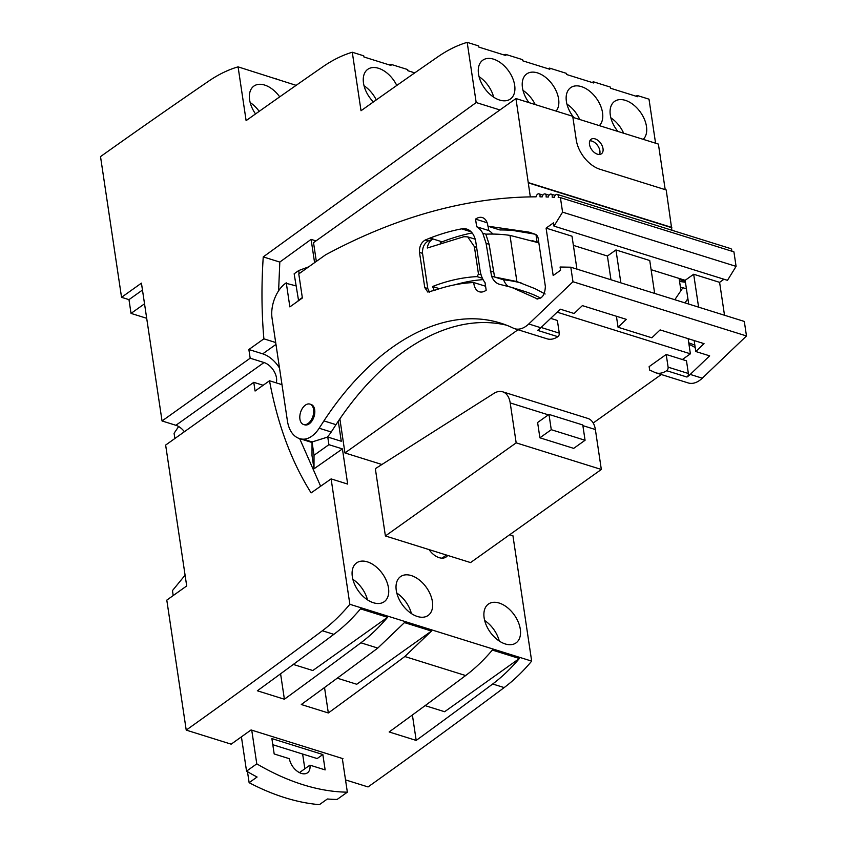 <?xml version="1.0" encoding="UTF-8"?>
<svg xmlns="http://www.w3.org/2000/svg" width="847" height="847" viewBox="0 0 847 847"><rect width="100%" height="100%" fill="white"/><g stroke="black" fill="none" stroke-linecap="round" stroke-linejoin="round"><path stroke-width="1.27" d="M572.89 117.362L658.394 144.085L665.202 189.664M595.113 138.887A8.904 5.537 54.6 0 0 591.09 139.279A8.904 5.537 54.6 0 0 590.274 147.113A8.904 5.537 54.6 0 0 597.4 154.175A8.904 5.537 54.6 0 0 601.423 153.794A8.904 5.537 54.6 0 0 602.238 145.949A8.904 5.537 54.6 0 0 595.113 138.887M316.333 261.405L313.528 242.655L515.95 98.548L572.72 116.293L576.267 139.999A26.723 16.601 54.6 0 0 599.972 169.273L666.208 189.972L671.915 230.246M599.538 154.45A8.904 5.537 54.6 0 0 598.427 146.796A8.904 5.537 54.6 0 0 591.989 141.11A8.904 5.537 54.6 0 0 589.851 140.846M682.364 359.53L690.379 353.813L688.124 338.662M680.935 290.627L679.114 278.43M661.295 374.522L593.196 423.002M515.95 98.548L530.328 196.896M535.971 234.619L537.093 242.136M518.004 329.737L344.951 452.944L339.869 418.873M528.517 182.656L671.809 227.441M528.232 182.857L671.523 227.642M315.984 240.908L311.103 239.383L279.806 262.072L263.248 256.906C261.363 285.132 261.575 312.448 263.883 338.832L275.688 342.527M314.586 262.655L311.103 239.383M509.693 534.711L512.933 535.728L531.672 661.115L349.853 604.292L331.113 478.904L347.672 484.082L342.421 448.899L328.901 444.675L327.757 437.031L341.277 441.255L338.281 421.213M344.951 452.944L381.912 464.495M417.402 616.489A23.822 14.801 54.6 0 0 428.159 615.441A23.822 14.801 54.6 0 0 430.34 594.478A23.822 14.801 54.6 0 0 411.293 575.579A23.822 14.801 54.6 0 0 400.525 576.627A23.822 14.801 54.6 0 0 398.344 597.59A23.822 14.801 54.6 0 0 417.402 616.489M502.631 391.79A22.266 13.499 107.4 0 0 493.875 393.421L375.337 468.666L385.396 535.96L429.058 549.608A15.585 9.677 54.6 0 0 446.178 556.966A15.585 9.677 54.6 0 0 447.682 555.431L470.561 562.577L601.328 469.471L595.367 429.535A22.266 13.499 107.4 0 0 587.797 418.407L502.631 391.79A22.266 13.499 107.4 0 1 510.201 402.918L548.369 414.85M505.267 643.953A23.822 14.801 54.6 0 0 516.035 642.905A23.822 14.801 54.6 0 0 518.216 621.942A23.822 14.801 54.6 0 0 499.158 603.043A23.822 14.801 54.6 0 0 488.391 604.091A23.822 14.801 54.6 0 0 486.21 625.054A23.822 14.801 54.6 0 0 505.267 643.953M367.354 561.847A23.822 14.801 54.6 0 0 356.598 562.895A23.822 14.801 54.6 0 0 354.406 583.858A23.822 14.801 54.6 0 0 373.463 602.757A23.822 14.801 54.6 0 0 384.231 601.709A23.822 14.801 54.6 0 0 386.412 580.746A23.822 14.801 54.6 0 0 367.354 561.847M690.379 353.813L557.135 312.172M499.921 109.951L476.183 102.54L263.248 256.906M279.806 262.072L278.61 290.807M279.51 368.085A24.171 15.013 54.6 0 0 262.729 353.845L248.87 349.515L263.883 338.832M299.669 438.63L320.632 486.231M342.421 448.899L313.993 468.815L312.003 455.527L312.035 441.975L327.757 437.031M328.901 444.675L314.025 455.273L312.035 441.975M314.025 455.273L313.993 468.815M331.113 478.904L311.103 492.89C291.463 461.742 277.604 424.358 269.505 380.758L255.074 391.028L253.772 382.336L165.641 445.077L186.7 585.955L166.795 600.121L186.224 730.114L231.167 744.164A8906.226 5401.213 107.4 0 0 239.701 738.076A8906.226 5401.213 107.4 0 0 251.061 729.945L342.993 758.679A8906.226 5401.213 107.4 0 1 342.41 759.092M349.853 604.292A164.763 99.925 107.4 0 1 322.358 630.761A8906.226 5401.213 107.4 0 1 186.224 730.114M337.254 678.172L356.746 684.26L431.494 631.047L404.453 622.598L377.783 648.082A8906.226 5401.213 107.4 0 1 301.288 704.513L328.329 712.962L324.528 687.531M431.494 631.047L404.813 656.531A8906.226 5401.213 107.4 0 1 328.329 712.962M416.195 740.426A8906.226 5401.213 107.4 0 0 492.689 683.995A164.763 99.925 107.4 0 0 519.359 658.511L492.329 650.062A164.763 99.925 107.4 0 1 465.649 675.546A8906.226 5401.213 107.4 0 1 389.154 731.967L416.195 740.426L412.394 714.995M531.672 661.115A164.763 99.925 107.4 0 1 504.177 687.584A8906.226 5401.213 107.4 0 1 368.043 786.937L345.512 779.896M293.316 664.44L312.818 670.528L387.555 617.315L360.526 608.866A164.763 99.925 107.4 0 1 333.845 634.35A8906.226 5401.213 107.4 0 1 257.35 690.781L284.391 699.23L280.59 673.799M387.555 617.315A164.763 99.925 107.4 0 1 360.886 642.799A8906.226 5401.213 107.4 0 1 284.391 699.23M411.409 613.577A23.822 14.801 54.6 0 0 396.809 593.059M385.396 535.96L516.172 442.854L601.328 469.471M429.058 549.608L447.682 555.431M516.172 442.854L510.201 402.918M499.275 641.041A23.822 14.801 54.6 0 0 484.675 620.523M367.482 599.845A23.822 14.801 54.6 0 0 352.871 579.337M655.578 143.207L649.003 99.173L637.516 95.584L637.685 96.738L610.645 88.279L610.475 87.135L593.578 81.852L593.747 83.006L566.717 74.547L566.537 73.403L549.639 68.12L549.819 69.274L522.779 60.825L522.61 59.671L505.712 54.388L505.881 55.542L478.841 47.093L478.671 45.939L467.184 42.35L476.183 102.54M499.645 100.062A23.822 14.801 54.6 0 0 510.413 99.014A23.822 14.801 54.6 0 0 512.594 78.051A23.822 14.801 54.6 0 0 493.536 59.152A23.822 14.801 54.6 0 0 482.779 60.201A23.822 14.801 54.6 0 0 480.588 81.164A23.822 14.801 54.6 0 0 499.645 100.062M556.119 111.095A23.822 14.801 54.6 0 0 555.748 90.068A23.822 14.801 54.6 0 0 537.464 72.884A23.822 14.801 54.6 0 0 526.707 73.933A23.822 14.801 54.6 0 0 528.983 102.614M599.316 125.621A23.822 14.801 54.6 0 0 600.036 104.552A23.822 14.801 54.6 0 0 581.402 86.616A23.822 14.801 54.6 0 0 570.645 87.665A23.822 14.801 54.6 0 0 573.97 117.701M643.244 139.353A23.822 14.801 54.6 0 0 643.974 118.284A23.822 14.801 54.6 0 0 625.34 100.348A23.822 14.801 54.6 0 0 614.573 101.396A23.822 14.801 54.6 0 0 617.897 131.433M276.217 382.855A14.05 8.724 54.6 0 0 264.031 362.537L250.172 358.207L162.042 420.959L141.438 283.142L121.544 297.318L128.977 299.637L131.031 313.401L146.7 318.292M250.172 358.207L248.87 349.515M121.544 297.318L100.518 156.61A8906.226 5401.213 107.4 0 1 208.754 81.079A164.763 99.925 107.4 0 1 238.081 66.86L246.117 120.634A8906.237 5401.224 107.4 0 1 322.982 66.68A164.763 99.925 107.4 0 1 352.278 52.239L361.023 110.745A8906.237 5401.224 107.4 0 1 437.888 56.791A164.763 99.925 107.4 0 1 467.184 42.35M308.911 266.752L298.705 270.553L294.153 273.793L298.589 300.696M298.705 270.553L299.16 273.634M302.315 297.593L298.155 300.558M253.772 382.336L263.163 385.269M281.987 384.654L269.505 380.758M185.091 575.177L172.46 590.592L173.201 595.557M264.031 362.537L175.89 425.289A14.05 8.724 -125.4 0 1 184.392 431.726M175.89 425.289L162.042 420.959M519.359 658.511L444.611 711.724L425.12 705.636M585.065 440.271L573.694 448.37L539.899 437.804L551.27 429.704L585.065 440.271L582.778 424.972L548.983 414.416L551.27 429.704M548.983 414.416L537.612 422.505L539.899 437.804M695.196 347.566A291.23 176.621 -72.6 0 0 688.95 344.21M680.427 287.207A342.008 207.409 -72.6 0 1 681.824 287.557L682.841 287.821M679.305 279.658L685.265 281.098M694.148 340.547L695.789 351.526L709.648 355.856L690.21 374.427A26.723 16.199 -72.6 0 1 686.97 377.031A2.668 1.62 -72.6 0 0 686.97 377.031A2.668 1.62 -72.6 0 0 688.378 373.495L686.483 360.811L666.208 354.47L649.141 366.624L649.67 370.107A253.825 153.932 107.4 0 1 654.551 372.299A26.723 16.199 107.4 0 0 655.906 372.839L688.251 382.95A26.723 16.199 107.4 0 0 702.279 378.196L746.482 335.963L572.974 281.733L570.804 267.207L560.079 267.017L560.566 270.267L553.176 275.529L546.093 228.118L553.483 222.856L553.97 226.107L562.577 212.152L560.407 197.626L733.915 251.855L736.085 266.382L562.577 212.152M503.944 54.939L505.712 54.388M547.882 68.671L549.639 68.12M591.82 82.403L593.578 81.852M637.516 95.584A164.763 99.925 -72.6 0 0 635.748 96.124M493.663 97.151A23.822 14.801 54.6 0 0 479.053 76.632M535.24 104.573A23.822 14.801 54.6 0 0 522.991 90.364M579.74 119.501A23.822 14.801 54.6 0 0 566.929 104.096M623.667 133.233A23.822 14.801 54.6 0 0 610.856 117.828M296.132 85.346L238.081 66.86M255.54 113.943A23.822 14.801 -125.4 0 1 253.878 86.098A23.822 14.801 -125.4 0 1 264.645 85.06A23.822 14.801 -125.4 0 1 279.711 96.865M414.755 72.863L407.873 70.714L407.703 69.57L390.806 64.287L390.975 65.431L363.945 56.982L363.765 55.838L352.278 52.239M373.4 101.947A23.822 14.801 -125.4 0 1 367.757 69.327A23.822 14.801 -125.4 0 1 378.514 68.279A23.822 14.801 -125.4 0 1 396.788 85.452M128.977 299.637L142.476 290.034M508.189 286.36A26.723 16.199 107.4 0 1 503.605 279.838A298.398 180.962 107.4 0 1 521.572 283.11M523.234 290.997A291.23 176.621 107.4 0 1 523.721 291.146A291.23 176.621 107.4 0 1 540.778 298.133M550.656 318.356L557.379 320.462L559.274 333.146A2.668 1.62 107.4 0 1 557.855 336.693L537.57 330.362A26.723 16.199 107.4 0 0 537.601 330.341A26.723 16.199 107.4 0 0 540.831 327.747L560.269 309.176L574.128 313.506L582.387 305.619L626.314 319.351L618.056 327.238L616.415 316.249M540.831 327.747L528.772 323.967A26.723 16.199 107.4 0 1 514.743 328.721A26.723 16.199 107.4 0 1 513.388 328.181A253.825 153.932 107.4 0 0 500.503 323.078A253.825 153.932 107.4 0 0 392.214 347.418A253.825 153.932 107.4 0 0 323.914 420.895L335.984 424.665A253.825 153.932 107.4 0 1 404.284 351.187A253.825 153.932 107.4 0 1 506.474 325.174M335.984 424.665L331.241 432.002A26.723 16.199 107.4 0 1 327.069 437.243M312.035 442.483A35.627 21.609 107.4 0 1 311.569 442.346L299.499 438.577A35.627 21.609 107.4 0 1 287.387 420.768L272.067 318.303A26.723 16.199 107.4 0 1 285.704 283.216L295.952 285.841M534.933 234.164L512.52 230.395A349.123 211.729 107.4 0 0 499.984 229.971L487.914 226.202A16.029 9.719 -72.6 0 0 482.388 217.584A16.029 9.719 -72.6 0 0 475.548 219.119L487.131 222.74M488.116 226.265L488.751 230.532A35.627 21.609 107.4 0 1 492.859 234.068M440.228 243.025A8.904 5.4 107.4 0 1 442.123 241.829A349.123 211.729 107.4 0 1 472.139 232.946M455.093 284.74A298.356 180.94 107.4 0 1 483.076 279.616M251.739 730.156L256.779 763.856A231.559 143.831 -125.4 0 0 347.355 792.167L342.315 758.467M325.142 769.902L309.928 765.148A13.531 8.406 -125.4 0 1 307.482 772.813A13.531 8.406 -125.4 0 1 296.873 770.961A13.531 8.406 -125.4 0 1 289.399 758.721L274.184 753.968L271.887 738.595L322.845 754.529L325.142 769.902M241.416 736.848L246.541 771.151L256.779 763.856M246.541 771.151A231.559 143.831 -125.4 0 0 257.086 777.017L249.124 782.681A231.559 143.831 -125.4 0 0 319.414 804.65L327.376 798.986A231.559 143.831 -125.4 0 0 337.117 799.452L347.355 792.167M144.53 303.798L131.031 313.401M178.653 426.528L174.08 433.283L174.863 438.524M694.836 345.142L688.738 342.791M674.805 299.711L682.883 287.747L686.218 288.742M679.569 281.426L685.445 282.284M695.789 351.526L704.048 343.638L660.109 329.907L651.851 337.794L618.056 327.238M610.962 279.764L607.415 256.027L573.387 245.386M487.914 226.202L528.952 232.131L535.368 234.323A8.904 5.4 -72.6 0 1 538.237 238.716L545.362 286.402C544.939 295.18 541.911 299.256 536.267 298.61L537.03 298.959M688.696 304.052L685.149 280.315L651.11 269.685M286.265 282.813L289.865 306.9L302.379 297.996L298.779 273.909L325.396 254.947A2.668 1.62 107.4 0 1 325.608 254.82A890.621 540.121 107.4 0 1 536.098 196.832A3.113 1.895 107.4 0 1 538.978 193.857A3.113 1.895 107.4 0 1 539.984 196.843A890.621 540.121 107.4 0 1 542.207 196.875A3.113 1.895 107.4 0 1 545.076 193.931A3.113 1.895 107.4 0 1 546.082 196.949A890.621 540.121 107.4 0 1 548.295 197.023A3.113 1.895 107.4 0 1 551.153 194.111A3.113 1.895 107.4 0 1 552.159 197.16A890.621 540.121 107.4 0 1 554.362 197.266A3.113 1.895 107.4 0 1 557.22 194.397A3.113 1.895 107.4 0 1 558.205 197.478A890.621 540.121 107.4 0 1 560.407 197.626M686.949 377.042L666.674 370.711A2.668 1.62 -72.6 0 0 668.103 367.153L666.208 354.47M666.674 370.711A26.723 16.199 107.4 0 1 655.906 372.839M528.772 323.967L572.974 281.733M276.037 79.067A164.763 99.925 107.4 0 1 276.609 78.909M389.048 64.827L390.806 64.287M259.182 111.359A23.822 14.801 54.6 0 0 250.161 102.54M376.269 99.914A23.822 14.801 54.6 0 0 364.041 85.769M538.851 242.845L509.989 235.381A342.008 207.409 -72.6 0 0 485.829 234.164L482.79 233.211L486.093 243.375L491.535 276.069A26.723 16.199 -72.6 0 0 499.285 284.243A26.723 16.199 -72.6 0 0 500.323 284.497L511.652 287.377L537.845 299.097M503.605 279.838L494.574 277.011L516.882 281.543L509.989 235.381M557.855 336.693A26.723 16.199 107.4 0 1 547.088 338.821L514.743 328.721M323.914 420.895L319.171 428.233A26.723 16.199 107.4 0 1 303.332 439.18A35.627 21.609 107.4 0 1 299.499 438.577M482.79 233.211A35.627 21.609 -72.6 0 0 476.681 226.763L475.548 219.119M476.681 226.763L488.751 230.532M545.129 294.004L535.145 288.721L516.829 281.522M461.647 228.859A349.123 211.729 -72.6 0 0 430.054 238.06L425.194 240.04C421.118 242.528 419.223 246.646 419.498 252.385L424.76 287.588L427.777 292.046L434.903 290.214A291.23 176.621 -72.6 0 1 473.738 282.538A16.029 9.719 -72.6 0 0 479.338 291.781A16.029 9.719 -72.6 0 0 486.178 290.246L485.035 282.602A35.627 21.609 -72.6 0 1 479.974 269.812L475.887 242.475A26.723 16.199 -72.6 0 0 466.803 229.114A26.723 16.199 -72.6 0 0 461.647 228.859L471.176 231.834M476.617 247.356L474.384 246.657L467.713 236.864L463.944 236.684L427.29 248.023C427.979 243.608 429.916 240.601 433.103 239.013L428.233 240.993C424.156 243.481 422.261 247.589 422.537 253.338L427.799 288.541L429.418 292.141M474.384 246.657L478.481 274.068L481.117 274.894M439.487 288.7L432.531 286.519C447.608 280.653 462.451 277.35 477.041 276.609L478.481 274.068M434.246 290.447L432.531 286.519M485.575 286.233L473.738 282.538M302.633 754.031L304.835 768.769M272.798 744.714L317.159 758.573L322.845 754.529M309.928 765.148L299.446 772.612M249.124 782.681L247.483 771.691M557.22 194.397L730.728 248.626A3.113 1.895 107.4 0 1 731.797 251.188M553.97 226.107L727.478 280.336L736.085 266.382M724.513 315.253L719.601 282.347L723.963 279.235M746.482 335.963L744.312 321.437L570.804 267.207M687.88 298.631L685.001 302.898M620.862 282.856L615.949 249.95L607.415 256.027M654.657 293.411L649.744 260.516L615.949 249.95M719.601 282.347L693.672 274.248L685.149 280.315M576.934 269.124L572.011 236.218L546.093 228.118M309.938 404.104L311.05 404.443A10.683 6.48 107.4 0 1 314.756 413.092A10.683 6.48 107.4 0 1 309.229 423.828A10.683 6.48 107.4 0 1 304.676 424.845L303.554 424.495A10.683 6.48 -72.6 0 0 308.117 423.479A10.683 6.48 -72.6 0 0 313.644 412.754A10.683 6.48 -72.6 0 0 309.938 404.104A10.683 6.48 -72.6 0 0 305.375 405.12A10.683 6.48 -72.6 0 0 299.859 415.845A10.683 6.48 -72.6 0 0 303.554 424.495M698.595 307.143L693.672 274.248M485.829 234.164L489.132 244.328L494.574 277.011L491.535 276.069M262.729 353.845L275.974 344.411M360.886 642.799L377.783 648.082M404.813 656.531L465.649 675.546M492.689 683.995L504.177 687.584M322.358 630.761L333.845 634.35M442.07 558.152L446.433 555.039M582.874 425.639L595.367 429.535M668.103 367.153L688.378 373.495M690.21 374.427L702.279 378.196M541.117 327.471L559.274 333.146M331.241 432.002L319.171 428.233M303.332 439.18L312.12 441.922M442.123 241.829L430.054 238.06M482.409 278.282L477.041 276.609M493.24 271.834L490.201 270.881M489.132 244.328L486.093 243.375M425.194 240.04L428.233 240.993M419.498 252.385L422.537 253.338M424.76 287.588L427.799 288.541M523.721 291.146L511.652 287.377M538.83 242.676L532.382 240.664M475.188 239.203L467.925 236.927M542.927 195.096L538.978 193.857M549.078 195.181L545.076 193.931M555.198 195.371L551.153 194.111"/></g></svg>
